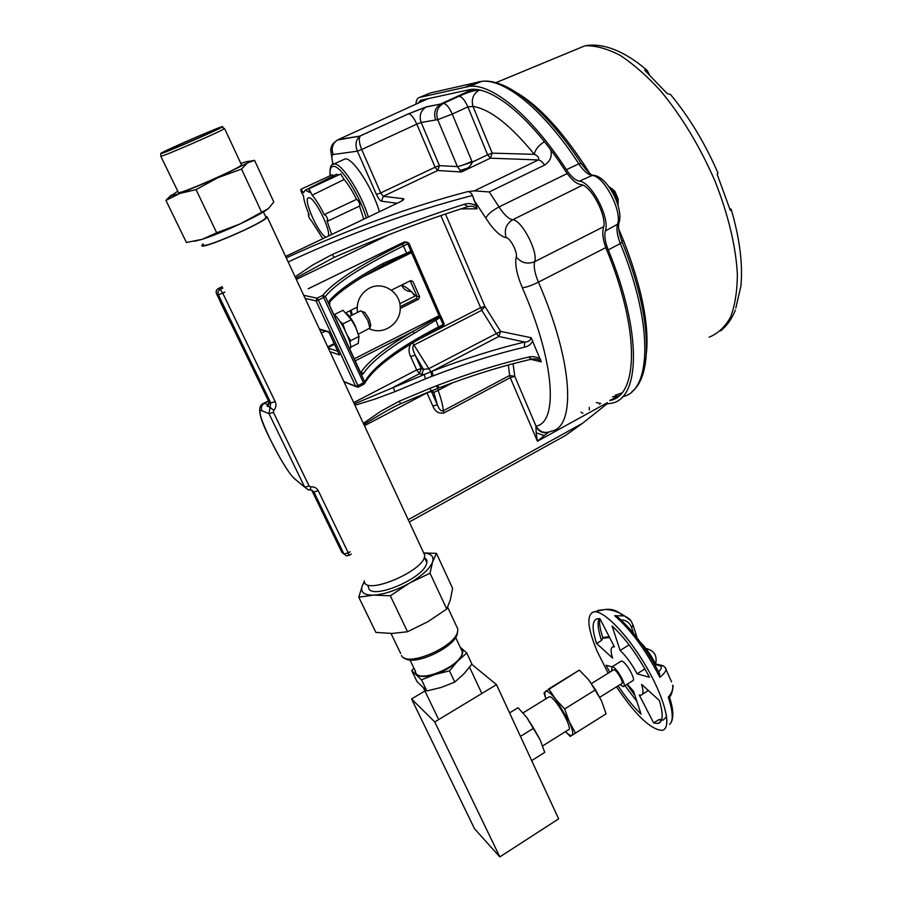 <?xml version="1.0" encoding="UTF-8"?>
<svg xmlns="http://www.w3.org/2000/svg" width="902" height="902" viewBox="0 0 902 902"><rect width="100%" height="100%" fill="white"/><g stroke="black" fill="none" stroke-linecap="round" stroke-linejoin="round"><path stroke-width="1.35" d="M268.356 208.644C263.779 212.128 254.398 217.202 240.203 223.876L268.469 208.554L273.813 201.98L254.556 160.353L247.43 162.946C250.779 160.624 248.591 160.793 240.857 163.476M248.941 161.368L254.556 160.353M177.649 191.224L170.85 196.016L179.893 193.456L165.945 200.391L171.03 195.238M165.945 200.391L186.398 242.48L202.025 239.357L194.46 241.285M196.05 189.634L180.163 193.366L217.901 177.705L196.05 189.634L216.694 232.784L239.808 224.057C225.105 230.822 212.601 235.896 202.296 239.278L202.025 239.357M165.224 151.75L165.359 151.367C170.467 148.097 220.528 126.539 218.408 128.512C219.175 129.212 169.08 151.108 165.224 151.75M161.12 153.565C165.032 152.968 218.667 129.651 222.14 127.035C229.818 122.345 162.552 151.31 160.748 153.475L161.12 153.565M160.736 153.622L160.939 156.283C164.998 155.742 220.832 131.444 224.373 128.693L224.012 128.422M160.804 156.305L178.517 192.724C183.14 193.073 240.045 167.998 241.544 164.965L241.341 164.525M247.43 162.946L241.51 169.057L217.901 177.705M218.307 177.525L247.317 163.025M202.296 239.278L216.694 232.784M241.51 169.057L261.524 211.97M423.365 552.238L424.571 554.809C427.649 569.466 363.844 596.944 364.25 580.798C363.844 596.944 427.649 569.466 424.571 554.809L423.365 552.238M265.425 216.187L267.217 216.954C265.718 222.366 196.681 252.098 202.127 244.983L203.085 243.935L202.127 244.983C196.681 252.098 265.718 222.366 267.217 216.954L424.571 554.809L267.217 216.954L265.425 216.187M265.673 216.717L266.011 217.461C264.568 222.681 198.113 251.308 203.333 244.453C198.113 251.308 264.568 222.681 266.011 217.461L265.673 216.717M390.329 595.794L373.868 595.117C384.477 594.317 396.339 590.336 409.44 583.154L390.329 595.794L407.524 631.75L428.044 621.613L446.738 609.03L450.323 599.954L452.601 588.296L436.433 553.366L432.678 561.675C434.065 556.387 431.1 553.512 423.748 553.061M358.782 597.214L362.356 585.635C360.067 592.073 363.81 595.241 373.586 595.128L358.782 597.214L375.897 632.415L392.066 633.452L407.524 631.75M364.487 581.891L362.435 585.454L364.352 581.429M423.703 552.949L436.433 553.366M457.506 632.212L457.348 633.384C455.826 647.151 413.015 667.052 404.412 657.941M456.446 626.067L457.765 628.897L457.63 631.276C455.893 646.666 406.825 667.796 401.39 655.495M424.662 557.864C426.95 559.263 427.514 561.461 426.319 564.46C422.023 578.25 376.912 598.105 369.256 589.558L367.813 585.375M409.44 583.154L409.79 582.951C422.44 575.499 430.04 568.463 432.622 561.845L432.678 561.675M432.622 561.845L430.04 573.21L409.79 582.951M446.738 609.03L430.04 573.21M347.281 313.941C349.852 316.399 352.547 320.469 355.365 326.141L359.154 336.976M335.623 316.128L334.698 314.392L343.019 310.254L351.306 319.714L355.591 327.088L358.973 336.469L358.229 343.425L350.517 347.326M334.698 314.392L334.416 315.159M351.306 319.714L342.929 323.897L339.941 321.45M358.973 336.469L350.641 340.674L347.608 335.769M344.835 329.805L342.929 323.897M349.965 342.557L350.641 340.674M346.041 312.712L357.147 307.187M391.547 290.094L410.805 280.556L412.969 281.582L419.588 296.611L418.697 299.171L416.217 298.686M400.24 308.45L418.697 299.171M303.703 295.292L317.008 298.201L322.69 295.416L325.34 296.51L364.69 381.839C373.879 365.953 398.616 347.574 438.924 326.738L443.13 324.585L440.063 317.583L414.39 333.221C388.367 348.364 371.387 361.758 363.461 373.394C362.852 374.792 361.86 374.454 360.462 372.368L329.873 306.015C328.903 302.971 328.88 301.065 329.794 300.298L329.681 305.553M329.794 300.298C338.656 290.196 356.482 277.872 383.294 263.328L406.644 253.191L403.476 245.964C362.074 266.327 336.029 283.183 325.34 296.51L318.361 300.129L357.936 385.594L363.461 382.752L322.69 295.416C333.639 281.92 360.123 264.85 402.134 244.205L406.452 242.108L404.299 241.973L308.157 288.798M414.39 333.221L412.721 331.598L435.35 318.789L439.567 316.647L441.146 316.771L440.018 314.787M360.834 372.921L360.901 372.3C369.019 360.518 386.293 346.943 412.721 331.598L355.219 360.868M354.272 358.827L439.06 315.711L411.267 252.019L383.756 264.838M358.353 387.037L363.709 384.275L363.461 382.752L364.69 381.839L363.867 384.196M363.461 373.394L360.405 372.12M383.294 263.328L383.136 265.154M406.96 254.127L406.644 253.191L410.951 251.083L411.267 252.019L412.056 250.361M417.119 296.454L419.588 296.611M412.969 281.582L410.196 280.826L417.028 296.172L416.138 298.72L400.206 306.725M363.574 311.968L364.803 312.396L369.245 319.218L370.756 325.103M358.331 334.157L369.888 328.046L367.847 320.424L361.995 311.438L360.259 311.01M323.243 337.258L326.806 344.914M349.502 348.488C355.05 349.322 340.494 317.639 334.033 314.933M369.256 328.666C382.967 335.702 400.488 323.953 400.251 308.078C400.567 292.18 382.967 280.759 369.2 288.234C360.202 293.657 356.279 301.719 357.429 312.419M350.111 310.683L351.532 315.362M352.366 314.945L351.103 310.198M350.889 313.67L350.652 312.926M735.795 308.134L740.824 286.464M717.868 172.778L717.203 174.481L730.327 210.459L731.184 209.309L729.741 208.531M671.494 95.68L670.389 94.383L667.153 93.594L644.648 70.097L647.106 70.412L649.305 74.381M593.708 45.123L595.343 45.179M517.658 93.267C538.798 106.019 560.841 129.64 583.786 164.13L586.841 168.821L585.601 169.305M618.704 228.95L623.462 240.315C641.502 286.464 649.169 323.919 646.463 352.671M619.448 395.414L609.718 400.488C637.906 396.418 640.544 331.823 606.685 249.899C603.111 240.879 602.006 233.652 603.359 228.24C607.655 216.942 590.99 184.933 580.572 184.515C575.904 183.58 570.955 179.182 565.723 171.346C531.436 118.23 493.247 87.032 470.912 89.388L420.659 100.28L417.964 103.245M616.923 396.17L612.492 396.779M596.301 402.551L600.833 403.51M607.069 403.837L611.285 403.25C639.958 399.112 642.72 333.424 608.23 249.888C605.107 241.995 604.148 235.693 605.343 230.98C610.293 218.149 591.25 181.573 579.388 181.178C575.318 180.366 570.989 176.533 566.411 169.677C531.47 115.58 492.593 83.852 469.852 86.242L419.464 97.439C417.344 98.002 416.172 100.246 415.946 104.17M449.14 100.111L451.812 99.547M580.978 412.146L582.918 413.375M589.322 409.846L589.31 407.388M425.823 99.13L425.518 99.806M621.298 235.005L620.024 235.749M548.743 432.193L544.154 435.542L536.171 432.791L535.946 426.849C539.238 431.878 543.387 433.693 548.416 432.272M467.89 191.641L474.317 190.874L489.211 191.946L499.031 206.93L567.223 173.534M459.896 170.523L467.428 168.155L461.441 171.978L457.404 166.599C460.572 166.092 465.409 164.333 471.926 161.334L472.231 162.123C471.329 164.739 469.728 166.746 467.428 168.155M295.112 276.858L312.983 264.85L332.443 254.387C379.043 234.058 422.937 217.371 464.124 204.348C468.239 202.973 472.298 203.48 476.279 205.859L472.501 195.463C409.35 211.88 347.901 234.046 288.178 261.963M476.279 205.859L477.079 208.802C474.26 206.332 471.261 205.622 468.104 206.659L464.124 204.348M354.283 403.904L431.957 371.308C464.338 358.793 495.243 349.04 524.682 342.05C528.189 342.072 530.342 340.629 531.154 337.709L541.29 361.882C538.844 359.661 536.465 358.68 534.187 358.94M408.223 519.71L582.444 423.354L607.655 403.363L607.373 402.675L537.434 441.236L536.171 432.791M621.828 392.956L615.22 395.279M472.682 89.321L441.236 103.741L459.028 96.266C467.834 92.196 474.587 90.155 479.278 90.121L480.913 90.358M550.536 149.574C552.452 155.922 550.479 161.086 544.628 165.066L489.211 191.946M399.845 303.692L416.577 295.304M308.45 489.921L304.718 487.17L268.999 413.68L270.769 402.957L218.318 294.695C217.483 292.372 218.126 290.579 220.235 289.305L222.907 288.031M224.891 292.135L222.749 293.161L275.189 401.649C276.531 404.829 276.046 407.76 273.746 410.421L270.025 407.23L266.936 406.013L268.458 404.942M474.317 190.874L538.347 159.947C539.362 157.749 538.02 155.877 534.334 154.343C510.487 125.107 490.034 109.131 472.986 106.413L467.867 106.876L452.263 114.08L471.926 161.334M544.628 165.066C542.294 161.819 540.197 160.116 538.347 159.947L490.384 158.177L492.21 153.137L534.334 154.343C535.19 149.653 538.55 145.425 544.413 141.67M457.483 166.78L472.231 162.123L487.621 154.794L490.384 158.177L461.441 171.978L437.695 170.501L439.443 165.63L457.404 166.599L437.695 119.65L421.155 122.469L439.443 165.63L435.102 167.22L416.814 124.138L361.679 149.529C359.019 142.809 358.601 138.231 360.439 135.807L408.403 113.832L426.612 106.763L440.469 104.125C435.035 107.89 433.422 113.145 435.621 119.898M582.444 423.354L565.306 435.587L409.282 521.987M341.7 551.99L311.731 490.181L341.869 552.306L343.944 553.997L313.885 491.94L311.63 490.057M343.989 554.02L341.711 552.024M353.685 402.608L416.679 369.933L410.669 356.549L415.202 355.208L421.189 368.614L423.489 369.335L421.719 374.465L424.165 374.375L425.473 378.874L394.952 391.682L374.961 399.112L354.903 405.235M412.676 342.861L413.962 345.049C412.101 346.244 412.507 349.626 415.202 355.208L423.489 369.335L428.518 368.828L496.359 333.56L481.769 310.288L413.962 345.049L430.818 371.816L431.934 376.314L425.473 378.874M445.475 213.988L484.915 306.421L481.769 310.288L440.864 215.555M544.154 435.542L537.434 441.236L510.239 377.667L443.964 412.947L443.288 410.748L509.653 375.457L508.322 364.983M431.99 390.622L433.806 392.426L431.472 391.603L437.369 404.806L432.859 406.047C434.967 411.583 438.665 413.883 443.964 412.947M397.015 405.426L396.903 405.483C389.123 409.305 378.13 415.664 363.901 424.56M535.946 426.849L536.036 426.195C539.926 432.182 545 433.851 551.257 431.201C575.826 427.447 573.773 363.619 538.438 282.146L605.794 247.61M437.369 404.806C439.342 409.643 441.315 411.628 443.288 410.748C442.871 405.472 441.146 398.695 438.124 390.408L433.806 392.426L437.369 404.806M437.087 388.683L433.479 390.092M222.264 286.712L218.442 288.493C216.3 289.7 215.657 291.447 216.503 293.759L216.581 293.872C215.747 291.572 216.39 289.79 218.487 288.516L220.235 289.305L222.749 293.161L218.318 294.695L216.581 293.872L269.1 402.213L267.443 405.9M531.515 359.21L528.572 357.102C532.687 356.098 536.701 356.809 540.602 359.244M433.637 390.047L431.427 390.837L429.747 388.435L437.414 385.447C469.232 373.202 499.618 363.754 528.572 357.102M363.348 423.365L380.621 411.391L399.282 401.198L429.747 388.435M532.778 340.584C531.368 344.113 528.572 346.323 524.389 347.202L524.682 342.05L498.851 336.469L431.957 371.308L433.152 375.875L431.934 376.314M262.82 403.656L264.421 403.273L268.503 404.863L267.995 405.269C268.695 405.336 269.078 404.355 269.134 402.326L269.044 402.168M308.473 489.933L310.187 490.023L310.784 486.888C314.178 486.584 316.692 487.892 318.293 490.812L313.885 491.94L311.224 489.966M397.094 203.254L381.49 201.214C379.979 200.672 378.288 198.429 376.438 194.482L357.384 151.175L361.679 149.529L380.723 192.927L435.102 167.22L437.695 170.501L383.26 196.298L403.465 198.722L401.491 201.045M333.188 164.175C331.44 158.29 331.44 155.065 333.176 154.513L357.384 151.175C354.914 144.85 355.76 139.833 359.909 136.112L338.385 139.528L428.134 98.622M332.443 254.387L333.988 257.465L295.721 278.154M421.719 374.465L419.419 373.721L393.148 387.386L394.952 391.682M530.861 359.346C501.704 366.032 471.148 375.525 439.195 387.804L437.414 385.447M431.291 390.893L400.578 403.769L399.282 401.198M459.028 96.266C461.88 96.615 464.823 100.156 467.867 106.876L487.621 154.794L492.21 153.137L472.986 106.413C471.137 99.152 473.234 93.718 479.278 90.121M318.293 490.812L348.285 552.858L343.944 553.997L346.357 555.767L348.86 555.44L348.285 552.858L350.235 551.776M472.501 195.463C471.047 192.769 469.514 191.495 467.901 191.652M273.746 410.421L273.419 412.394L268.999 413.68L261.907 410.737C251.895 405.618 283.882 470.968 295.416 479.492L304.718 487.17L309.127 486.031L310.784 486.888M275.189 401.649L270.769 402.957L269.157 402.348M363.765 219.163L359.492 206.084M331.677 234.475L326.93 220.562L327.719 221.137C327.922 218.882 326.896 216.638 324.652 214.394L324.382 214.958C320.357 206.682 316.286 200.086 312.182 195.159L308.89 188.789L309.578 192.408L305.383 190.119L303.444 192.712L300.975 189.251C300.58 190.604 301.392 192.69 303.422 195.52C303.906 200.47 305.834 206.896 309.194 214.823L308.45 214.281C308.315 216.446 309.307 218.611 311.415 220.753L322.837 238.692M338.859 174.875L336.57 174.255L335.172 174.965M326.062 237.147C318.462 234.723 301.922 196.986 308.901 197.763C314.268 196.625 330.989 229.638 328.328 236.065M333.605 175.766L332.229 174.774M327.888 221.058L359.695 205.994C359.999 203.705 359.007 201.462 356.696 199.286L356.515 199.376C352.49 191.089 348.352 184.459 344.113 179.498L340.708 174.018M379.404 211.699C372.515 187.841 352.637 157.388 345.139 158.91L343.11 159.846M312.182 195.159L344.113 179.498M659.317 700.459C663.59 714.609 663.083 722.288 657.772 723.494L653.646 722.942L639.259 695.025L640.927 695.216C643.419 694.63 643.633 691 641.57 684.347L659.317 700.459M609.628 637.556L602.976 638.176L601.51 640.499L596.594 643.498C591.644 628.423 592.005 620.136 597.654 618.648L599.931 618.738L614.431 646.881L613.168 646.79L614.093 646.227M596.594 643.498L612.616 658.054C610.417 651.199 610.598 647.444 613.168 646.79M620.666 661.47L621.241 661.121C625.052 659.993 636.947 680.739 632.55 680.852L623.902 686.253M608.162 673.208L597.395 651.83C587.36 627.905 586.221 614.578 593.967 611.838C603.709 610.011 628.48 635.628 647.005 667.965C665.665 700.29 672.148 729.199 661.921 730.361C650.613 729.492 635.47 714.993 616.483 686.839M612.063 626.011C625.176 637.973 637.635 655.055 649.451 677.244L637.071 673.817C631.761 663.827 626.112 656.025 620.102 650.432L612.063 626.011M627.206 684.19L633.497 691.157L641.074 714.17C633.508 706.954 625.853 697.505 618.118 685.824M609.797 672.193L606.031 665.214L611.894 666.837M672.689 685.227C673.907 686.084 671.595 695.837 669.509 697.099L668.258 697.212C671.787 693.232 673.264 689.218 672.678 685.159M665.101 667.412L671.539 681.844M654.153 663.59L660.738 665.236C662.801 665.157 664.582 666.42 666.082 669.036C666.127 671.111 664.052 673.873 659.847 677.312C645.674 649.902 630.611 629.37 614.657 615.716L624.421 615.886L630.577 620.418M622.38 615.344C617.566 610.654 611.883 608.692 605.332 609.47L604.892 609.526M531.684 760.623L544.729 752.381L540.095 739.775L533.634 728.207L520.465 736.382L533.634 728.196L526.678 717.327L540.095 739.775M570.188 736.427L606.088 713.843L570.188 736.427L565.475 731.623M565.509 731.601C568.576 734.724 570.718 735.964 571.936 735.31C573.503 733.935 572.59 729.368 569.196 721.6L575.476 733.067L606.088 713.832L601.69 701.316L595.523 689.793L564.641 708.961L595.512 689.782L588.239 679.353L579.343 670.118L548.754 688.88L555.767 699.388L564.641 708.949L569.196 721.6L555.767 699.388C550.626 693.029 547.198 690.402 545.485 691.496L579.343 670.118M589.795 681.303L601.149 700.11M526.678 717.327L518.041 707.709L509.585 712.896M518.041 707.709L509.585 712.884M545.879 698.847L544.007 693.04L545.485 691.496C544.537 692.432 544.684 694.878 545.924 698.824M499.821 856.9L474.508 828.724L411.549 698.949L434.753 721.961L499.821 856.9L558.642 818.869L496.495 684.629L471.757 664.323M434.753 721.961L496.495 684.629M411.549 698.949L424.921 690.988M542.621 745.943L568.147 729.943C574.427 730.462 554.595 695.487 549.329 696.727L548.551 697.201M613.315 670.017L613.71 669.78C616.325 669.036 624.658 683.581 621.636 683.626L599.762 697.257M611.736 670.998L612.018 666.815C615.762 665.732 627.668 686.535 623.35 686.602L620.057 684.618M658.697 671.911C661.831 668.551 662.147 666.477 659.633 665.665L654.615 664.402M644.93 668.923L637.071 673.817M629.111 644.896L620.102 650.432M633.418 633.249L631.637 627.679C629.855 622.775 626.281 620.148 620.914 619.798M661.437 720.348L658.652 719.751L661.685 719.649M658.652 719.751L653.646 722.942M631.637 627.679L632.99 624.906M655.495 663.928L654.085 663.477M618.648 617.791L614.657 615.716M663.387 666.093L660.794 665.236M660.738 665.236L659.633 665.665M659.362 673.196L659.847 677.312M414.728 669.78L416.16 674.324C419.644 677.131 425.924 677.177 435.023 674.437C444.246 671.313 451.823 666.815 457.742 660.963L449.478 670.874L435.023 674.437L421.516 679.815L411.763 670.716L417.04 681.653L426.86 690.955L441.213 687.437L454.766 682.081L463.831 673.918L471.915 664.097L466.751 653.014L457.742 660.963C463.109 655.134 464.203 650.759 461.023 647.828L466.751 653.014M411.763 670.716L413.883 668.021M409.982 659.937L415.427 671.235C416.149 685.757 465.353 664.571 462.049 651.154L460.922 648.752M421.516 679.815L426.86 690.955M449.478 670.874L454.766 682.081M319.409 329.016L328.745 331.767L339.479 354.903L329.94 351.645M343.865 381.535L355.659 386.259L316.083 300.885L305.158 298.415M443.389 326.05L444.201 323.762L443.13 324.585L443.288 326.107L439.229 328.148M329.884 305.992L360.484 372.289L329.873 306.015M412.597 252.109L362.548 277.004M364.758 383.203C373.721 367.7 398.492 349.39 439.094 328.249L435.35 318.789M411.966 250.249L410.951 251.083L407.783 243.856L403.476 245.964L402.134 244.205M444.077 323.649L441.146 316.771L440.063 317.583L439.06 315.711L440.131 314.899L408.922 243.112L407.783 243.856L406.599 242.04L404.164 242.04M358.184 387.116L355.659 386.259L357.936 385.594L358.184 387.116M318.361 300.129L316.083 300.885L317.008 298.201L318.361 300.129M405.968 242.074L404.276 241.973L308.247 288.741M408.809 243.033L406.599 242.04L408.809 243.033M320.582 329.749L319.906 330.087M328.305 348.116L337.765 351.284M334.507 344.26L328.024 347.518M709.141 337.156C717.823 333.684 724.937 327.054 730.485 317.267C734.938 305.688 737.238 291.335 737.374 274.219C735.942 246.9 728.241 214.405 714.948 180.998C700.132 146.97 682.194 117.125 661.121 91.463C647.219 76.174 633.565 64.143 620.17 55.36C607.238 48.629 595.534 45.438 585.037 45.765L569.985 52M586.841 168.821L589.525 173.128M614.679 397.511L616.731 397.523M622.639 396.666C651.12 391.389 654.108 325.915 620.339 243.563L608.23 249.888M566.411 169.677L578.802 163.814C543.974 110.1 504.917 78.733 481.837 81.304L430.502 92.917L419.464 97.439M466.108 86.795L479.188 81.642M430.502 92.917L429.499 93.334M599.458 404.265L599.548 403.295M605.343 230.98L617.543 224.226C622.583 211.553 603.968 175.766 592.152 175.462L579.388 181.178M594.993 175.529L592.152 175.462C587.924 174.672 583.481 170.794 578.802 163.814L581.159 163.363C546.488 110.157 507.24 78.091 481.837 81.304L469.852 86.242M622.154 242.007L620.339 243.563C617.182 235.512 616.246 229.063 617.543 224.226L619.076 222.411C623.722 208.768 607.565 175.631 592.806 175.247C591.126 175.304 587.247 171.335 581.159 163.363L581.339 163.645M582.038 164.683L583.786 164.13M623.462 240.315L621.884 241.319M401.435 285.19L401.661 285.246C405.381 286.34 409.982 289.88 415.472 295.856M261.907 410.737C260.723 407.591 261.569 405.111 264.421 403.273L268.582 401.164M513.069 363.709L514.783 376.405L536.036 426.195C558.225 422.361 555.204 362.897 522.314 287.682C516.745 274.445 514.715 264.173 516.237 256.867C517.827 252.334 510.216 237.824 506.202 237.711C500.159 236.38 493.36 229.852 485.828 218.104L473.719 199.77M477.079 208.802L461.012 208.881M417.784 339.84L480.349 307.83L484.915 306.421L500.61 331.406L531.154 337.709M541.29 361.882L530.85 359.346M432.859 406.047L426.962 392.877L364.442 425.721M410.692 344.057C408.505 348.195 408.505 352.355 410.669 356.549M388.48 234.858L296.307 279.428M273.419 412.394L309.127 486.031M337.348 140.047L359.909 136.112M285.63 256.484L399.36 202.217C403.25 200.267 404.615 199.105 403.465 198.722M286.284 257.882C349.908 228.691 410.376 206.603 467.687 191.63M582.681 185.135L512.652 219.761C521.57 219.671 538.426 251.895 534.627 261.715L603.709 226.673M485.828 218.104C487.678 214.349 492.075 210.628 499.031 206.93C504.071 214.721 508.604 219.006 512.652 219.761C506.067 223.921 503.925 229.897 506.202 237.711M516.237 256.867C521.221 262.922 527.354 264.545 534.627 261.715C533.499 266.518 534.762 273.329 538.438 282.146C531.368 285.596 525.99 287.445 522.314 287.682M295.416 479.492L298.573 482.096M426.612 106.763L425.868 107.135C420.569 110.799 418.99 115.907 421.155 122.469L416.814 124.138C413.826 117.655 411.064 114.216 408.527 113.821L408.403 113.832M376.438 194.482L380.723 192.927L383.26 196.298L381.49 201.214M452.657 382.764L438.124 390.408L437.808 388.379M416.679 369.933L419.419 373.721L421.189 368.614L416.679 369.933M500.61 331.406L496.359 333.56L498.851 336.469L500.61 331.406M426.86 392.663L431.472 391.603L431.1 390.972M510.239 377.667L514.783 376.405L509.653 375.457L510.239 377.667M524.389 347.202C495.435 354.012 465.015 363.562 433.152 375.875M399.36 202.217L285.607 256.45M222.253 286.678L218.318 288.55M219.434 299.78L216.559 293.872M220.934 303.309L219.423 299.768M229.322 320.571L221.001 303.422M229.333 320.582L231.34 324.337M269.1 402.213L231.329 324.337M452.263 114.08L437.695 119.65C435.508 112.412 437.436 107 443.48 103.403C446.264 103.786 449.196 107.349 452.263 114.08M333.176 154.513C331.023 148.334 332.488 143.474 337.573 139.934C331.474 144.388 331.846 145.098 330.673 149.585L332.827 164.344M401.661 285.246C403.645 289.395 406.847 291.504 411.267 291.583M439.015 387.871L438.09 388.255L436.207 385.932M366.257 217.968C359.639 194.855 339.953 164.435 333.041 166.396C330.538 166.802 329.58 169.914 330.177 175.721M332.443 164.615L334.112 163.995C341.418 162.563 361.274 193.129 368.32 216.987M612.402 189.172L614.814 191.416M617.825 204.698C617.363 197.2 614.363 191.19 608.839 186.669M618.141 201.417L618.152 199.015L615.029 191.551L608.5 186.218L613.597 190.683L618.141 201.529L618.028 205.374M618.039 205.408L618.152 199.015L615.029 191.551L611.894 188.619M669.611 724.43C673.512 720.856 673.061 711.791 668.258 697.212M604.239 609.662L598.003 610.372M663.872 729.628C671.753 725.118 663.466 695.386 645.009 664.515C626.653 633.599 603.382 610.135 593.99 611.827L592.028 612.503M601.51 640.499C598.105 630.239 597.259 622.944 598.984 618.614M666.646 716.797L662.812 720.281M636.857 701.373L624.906 685.621M170.85 196.016L166.859 199.297M222.14 127.035L224.373 128.693M241.544 164.965L224.575 128.546M263.429 211.925L266.011 217.461L263.429 211.925M424.29 557.086L426.86 562.611L424.29 557.086M457.348 633.384L457.63 631.276M391.017 633.463L400.68 653.488M447.64 607.193L457.765 628.897M355.839 386.575L344 381.817M443.288 326.107L439.195 328.193M357.643 387.296L358.241 387.127M363.754 384.286L358.331 387.082M363.844 384.241L364.712 383.316M329.828 301.832C338.983 291.741 356.764 279.519 383.181 265.154M319.612 329.467L328.745 332.161M329.219 332.861L338.836 353.595M400.206 306.691L416.104 298.72L417.028 296.341M416.972 296.194L410.331 281.142M349.356 316.444L360.744 310.773M327.719 346.875L334.202 343.606M321.315 333.109L325.261 331.135M364.803 312.396L361.995 311.438M370.778 325.002L369.888 328.046M720.574 330.91C726.933 325.847 731.883 318.88 735.401 310.04M495.886 82.68L585.037 45.765C591.915 44.593 599.266 45.044 607.08 47.141C620.102 50.85 633.429 58.585 647.061 70.345M740.858 286.419C743.022 264.489 739.798 238.793 731.206 209.354M718.015 173.128C705.082 143.362 689.229 117.125 670.457 94.428M631.941 391.637C653.736 374.882 651.379 313.896 622.211 242.142C618.817 232.84 617.78 226.267 619.076 222.411M280.353 458.52C266.642 432.983 252.278 406.903 264.038 403.16L268.458 400.916M474.069 89.343L443.412 103.403L425.868 107.135L408.527 113.821L359.943 136.089M293.984 478.139L297.897 481.533M402.033 200.785L399.282 202.217M412 292.282L414.988 296.104M531.537 359.188L534.142 358.928M437.932 388.322L437.019 388.717M400.556 403.78L396.936 405.46M333.988 257.465C380.982 236.955 425.316 220.133 466.988 206.986M351.34 554.065L348.984 555.373M310.468 489.978L311.201 489.966M305.383 190.119L336.57 174.255M345.139 158.91L333.785 164.051C330.842 163.972 329.602 167.885 330.042 175.789M356.696 199.286L324.652 214.394M340.888 173.939L308.89 188.789M332.398 174.695L300.975 189.251M624.421 615.886C618.547 611.906 612.187 609.775 605.332 609.47M604.329 609.617L593.99 611.827M523.036 712.907L549.329 696.727M591.453 683.547L613.71 669.78M612.018 666.815L621.241 661.121M655.607 663.951C657.434 655.709 654.221 650.556 645.945 648.482M657.772 723.494L660.794 721.566M642.325 694.337L648.38 690.526M626.901 684.381L634.873 695.329M669.498 697.133C673.433 709.197 673.884 717.789 670.874 722.908M660.016 719.277L661.583 719.954M604.284 609.639L605.231 609.481M599.751 618.704C598.973 622.763 600.056 629.258 602.987 638.199M602.75 637.511L609.188 636.711M624.443 615.897C632.178 619.933 630.994 621.365 633.136 625.357L637.173 637.973M640.251 642.1C646.114 647.918 651.199 655.202 655.506 663.928M617.081 616.494C632.336 629.607 646.542 648.741 659.7 673.873M462.049 651.154L455.623 637.41M423.669 688.373L438.124 718.42M469.559 667.232L481.837 693.491"/></g></svg>
